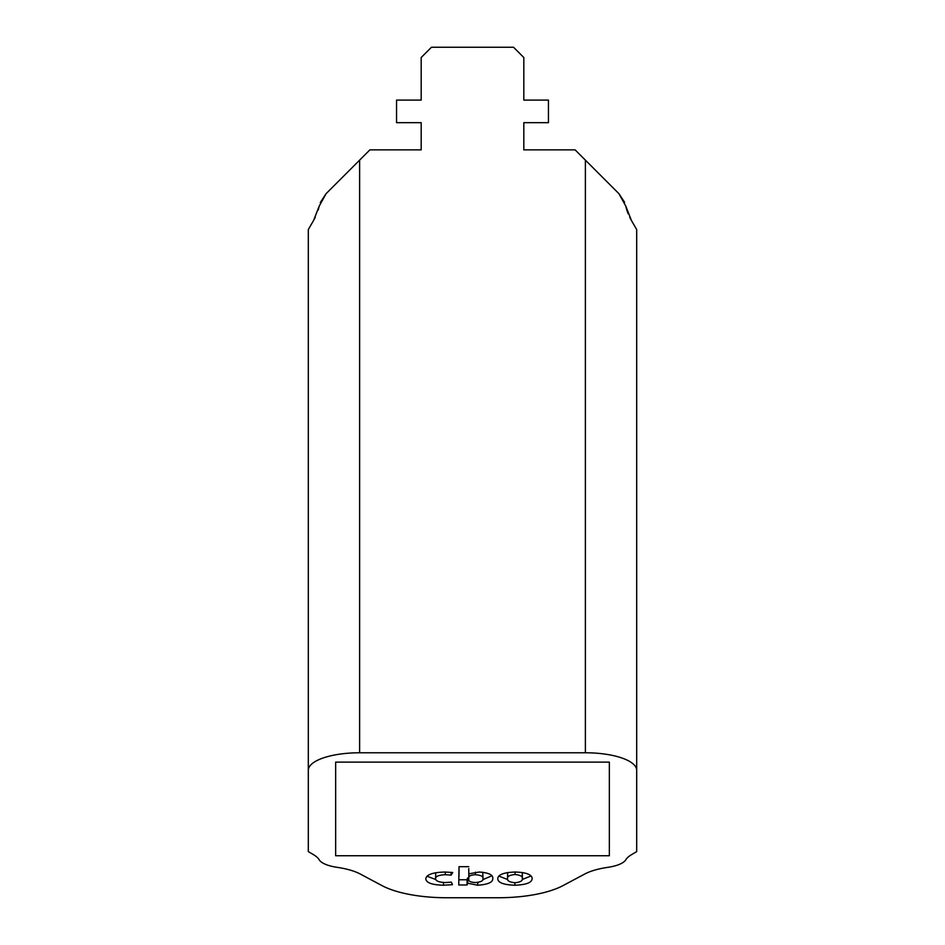 <?xml version="1.0" encoding="UTF-8"?>
<svg xmlns="http://www.w3.org/2000/svg" width="945" height="945" viewBox="0 0 945 945"><rect width="100%" height="100%" fill="white"/><g stroke="black" fill="none" stroke-linecap="round" stroke-linejoin="round"><path stroke-width="1.42" d="M515.297 872.022C503.779 872.424 497.944 874.645 497.755 878.696C497.92 882.654 503.626 884.839 514.871 885.229C526.282 884.792 532.035 882.559 532.13 878.543C531.988 874.621 526.377 872.448 515.285 872.022L515.297 872.022M452.714 872.518L445 872.034C432.857 872.341 426.455 874.586 425.805 878.779C426.101 882.772 431.995 884.91 443.477 885.217L452.442 884.674L451.379 882.146L445.39 882.547C438.87 882.264 435.598 880.964 435.574 878.637C435.586 876.322 438.846 874.999 445.331 874.704L451.108 875.117L452.714 872.518M359.62 752.775A51.313 17.553 180 0 0 308.306 770.317L308.306 851.599L313.421 854.623A51.313 17.553 0 0 1 319.221 859.82A30.783 10.525 180 0 0 337.247 867.356A51.313 17.553 0 0 1 360.258 874.019L382.04 885.63A76.97 26.318 180 0 0 446.82 897.75L498.18 897.75A76.97 26.318 180 0 0 562.96 885.63L584.742 874.019A51.313 17.553 0 0 1 607.753 867.356A30.783 10.525 180 0 0 625.779 859.82A51.313 17.553 0 0 1 631.579 854.623L636.694 851.599L636.694 770.317A51.313 17.553 180 0 0 585.38 752.775L585.38 160.13L575.115 149.865L523.813 149.865L523.813 122.673L548.443 122.673L548.443 100.099L523.813 100.099L523.813 57.515L513.548 47.25L431.452 47.25L421.186 57.515L421.186 100.099L396.557 100.099L396.557 122.673L421.186 122.673L421.186 149.865L369.885 149.865L359.62 160.13L359.62 752.775L585.38 752.775M609.348 855.733L609.348 762.119L335.652 762.119L335.652 855.733L609.348 855.733L609.348 762.119M468.791 866.683L459.022 866.683L458.75 884.981L467.066 884.981L467.728 883.232L477.733 885.229C488.092 884.496 493.101 882.228 492.758 878.401C493.195 874.869 488.695 872.743 479.257 872.034L468.791 873.818L468.791 868.62M585.38 160.13L618.916 193.666L625.791 206.116A51.313 51.313 0 0 0 628.201 213.842M318.146 210.05A51.313 51.313 0 0 0 319.209 206.116L326.084 193.666L359.62 160.13M624.621 202.348L618.916 193.666M326.084 193.666L320.308 202.537M335.652 762.119L335.652 855.733M308.306 770.317L308.306 229.576L313.61 220.398A51.313 51.313 0 0 0 315.252 217.315M629.76 217.338A51.313 51.313 0 0 0 631.39 220.398L636.694 229.576L636.694 770.317M631.39 220.398L625.791 206.116M319.209 206.116L313.61 220.398M451.108 872.329L451.108 875.117M445.331 872.046L445.331 874.704M435.704 872.731L435.574 878.637M443.477 882.488L443.477 885.217M426.998 876.216L435.775 879.523M459.022 866.683L459.022 876.133M459.022 879.771L467.066 879.771L467.527 878.023L468.791 878.578M482.789 879.677L491.813 875.814M482.753 872.211L483.001 878.566C483.533 880.716 481.017 882.039 475.453 882.547C471.153 882.335 468.933 881.461 468.791 879.925L468.791 877.444C468.897 875.885 471.118 874.976 475.453 874.704C480.922 875.176 483.438 876.464 483.001 878.566M477.733 882.417L477.733 885.229M467.728 878.023L467.728 883.232M467.527 878.023L467.527 883.232M467.066 879.771L467.066 884.981M468.791 873.818L468.791 877.444M475.453 872.2L475.453 874.704M498.854 876.074L507.678 879.547M522.219 879.5L531.043 875.968M522.219 872.483L522.372 878.602C522.857 880.752 520.411 882.134 515.025 882.76C509.532 882.157 507.04 880.787 507.536 878.626L507.654 872.554M522.361 873.404L522.361 878.602C522.868 876.476 520.447 875.105 515.084 874.503L515.084 872.022M514.871 882.748L514.871 885.229M507.536 878.626C507.028 876.452 509.544 875.07 515.084 874.503"/></g></svg>
